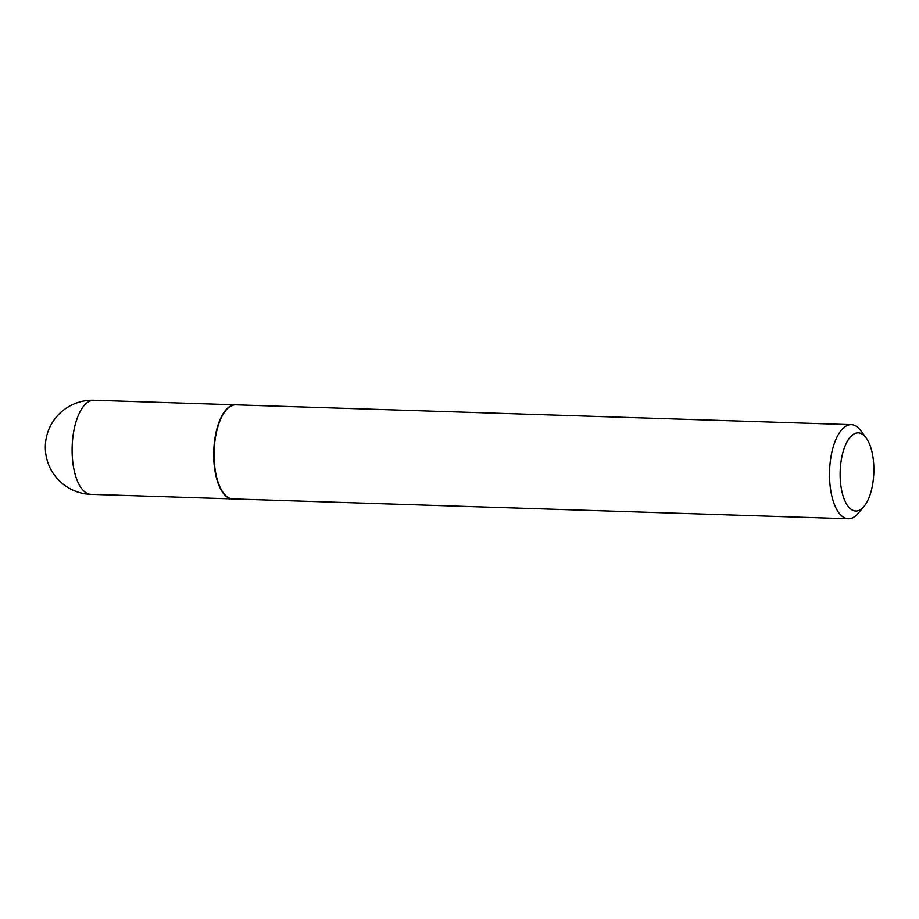 <?xml version="1.0" encoding="UTF-8"?>
<svg xmlns="http://www.w3.org/2000/svg" width="919" height="919" viewBox="0 0 919 919"><rect width="100%" height="100%" fill="white"/><g stroke="black" fill="none" stroke-linecap="round" stroke-linejoin="round"><path stroke-width="1.38" d="M235.701 404.797A47.087 20.264 91.8 0 0 235.517 404.797A47.087 20.264 91.8 0 0 214.184 444.291A47.087 20.264 91.8 0 0 226.66 496.685A47.087 20.264 91.8 0 0 232.484 498.902A47.087 20.264 91.8 0 0 232.668 498.914M225.89 410.356A46.685 20.103 91.8 0 0 225.741 410.529A46.685 20.103 91.8 0 0 215.218 437.662A46.685 20.103 91.8 0 0 223.099 492.55A46.685 20.103 91.8 0 0 223.237 492.722M866.135 437.858L860.804 430.666A47.087 20.264 91.8 0 0 851.327 424.658L235.884 404.808A47.087 20.264 91.8 0 0 226.028 410.184A47.087 20.264 91.8 0 0 215.425 437.559A47.087 20.264 91.8 0 0 223.363 492.906A47.087 20.264 91.8 0 0 232.84 498.914L848.294 518.775A47.087 20.264 91.8 0 0 858.139 513.388L863.917 506.564A39.103 16.841 91.8 0 0 872.74 483.831A39.103 16.841 91.8 0 0 866.135 437.858A39.103 16.841 91.8 0 0 841.264 460.063A39.103 16.841 91.8 0 0 845.388 501.9A39.103 16.841 91.8 0 0 863.917 506.564M851.327 424.658A47.087 20.264 91.8 0 0 830.868 457.409A47.087 20.264 91.8 0 0 848.294 518.775M235.517 404.797L93.933 400.224A47.087 20.264 91.8 0 0 73.474 432.975A47.087 20.264 91.8 0 0 85.076 492.113A47.087 20.264 91.8 0 0 90.889 494.342L232.484 498.902M93.933 400.224A47.087 47.087 0 0 0 45.95 439.673A47.087 47.087 0 0 0 90.889 494.342"/></g></svg>
